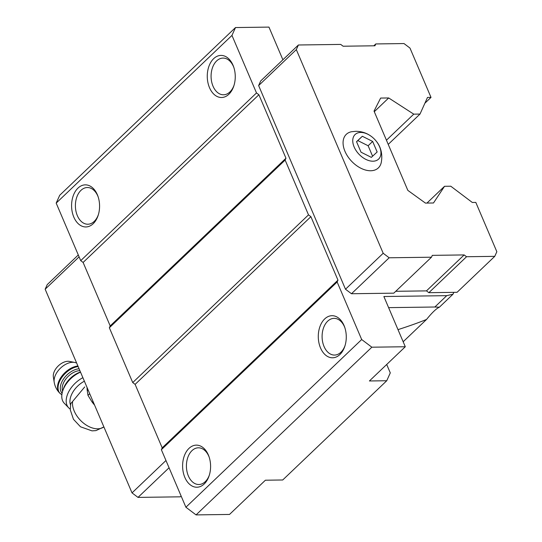 <?xml version="1.0" encoding="UTF-8"?>
<svg xmlns="http://www.w3.org/2000/svg" width="542" height="542" viewBox="0 0 542 542"><rect width="100%" height="100%" fill="white"/><g stroke="black" fill="none" stroke-linecap="round" stroke-linejoin="round"><path stroke-width="0.81" d="M356.534 141.658L361.033 152.2L371.345 157.37L377.151 151.984L372.659 141.442L362.347 136.272L356.534 141.658M360.708 132.438A16.998 10.806 46.3 0 0 354.969 148.704A16.998 10.806 46.3 0 0 375.809 160.757A16.998 10.806 46.3 0 0 376.582 141.611A16.998 10.806 46.3 0 0 372.503 137.343A16.998 10.806 46.3 0 0 360.708 132.438M84.721 386.941L70.758 403.675M439.372 307.206L434.847 307.009L446.743 295.661L453.01 294.198L439.372 307.206C436.344 308.534 432.069 312.612 426.554 319.441C418.973 322.544 409.454 325.945 398.004 329.638M386.703 364.481L390.287 372.882L386.744 380.741L282.728 479.982L265.397 480.212L229.517 514.446L196.062 514.9L185.899 507.231L361.683 339.529L371.846 347.198L405.294 346.745L383.872 296.515L446.743 295.661M426.554 319.441L403.167 341.751M361.683 339.529L337.138 281.996L337.971 280.146L310.898 216.671L308.506 214.869L285.133 160.073L285.966 158.223L258.893 94.748L256.502 92.946L231.962 35.413L235.506 27.554L268.954 27.1L282.897 59.783M453.01 294.198L453.844 292.348L457.069 292.307L494.758 256.346L496.845 251.725L475.808 202.41L472.299 202.457L450.781 186.218L444.535 186.299L426.954 203.074M395.748 291.298L426.466 290.885L428.858 292.687L453.844 292.348M444.535 186.299L433.485 202.986L425.429 203.094L407.841 190.384L374.034 111.11L380.633 98.068L388.689 97.96L413.756 114.152L420.003 114.071L427.502 97.431L431.012 97.384L409.976 48.069L404 43.556L375.782 43.943L374.949 45.785L343.113 46.219L340.722 44.417L298.398 44.993L260.709 80.948L258.629 85.568L345.498 289.232L351.473 293.737L393.79 293.168L431.479 257.206L432.313 255.357L464.155 254.93L426.466 290.885M371.846 347.198L196.062 514.9M386.744 380.741L369.414 380.972L405.294 346.745M388.689 97.96L374.285 111.706M413.756 114.152L386.446 140.209M420.003 114.071L388.228 144.389M431.012 97.384L424.894 103.217M235.506 27.554L59.722 195.255L56.185 203.114L80.724 260.648L83.116 262.45L110.189 325.925L109.355 327.774L132.729 382.571L135.121 384.373L162.194 447.848L161.36 449.697L185.899 507.231M231.962 35.413L56.185 203.114M77.987 188.094A21.05 13.997 89.2 0 1 97.912 196.15A21.05 13.997 89.2 0 1 98.177 215.31A21.05 13.997 89.2 0 1 76.3 221.502A21.05 13.997 89.2 0 1 77.987 188.094M213.663 58.651A21.05 13.997 89.2 0 1 233.595 66.707A21.05 13.997 89.2 0 1 233.853 85.866A21.05 13.997 89.2 0 1 211.983 92.059A21.05 13.997 89.2 0 1 213.663 58.651M256.502 92.946L80.724 260.648M258.893 94.748L83.116 262.45M285.966 158.223L110.189 325.925M285.133 160.073L109.355 327.774M308.506 214.869L132.729 382.571M310.898 216.671L135.121 384.373M337.971 280.146L162.194 447.848M337.138 281.996L161.36 449.697M324.685 318.933A21.05 13.997 89.2 0 1 344.61 326.989A21.05 13.997 89.2 0 1 344.875 346.148A21.05 13.997 89.2 0 1 323.005 352.341A21.05 13.997 89.2 0 1 324.685 318.933M189.002 448.376A21.05 13.997 89.2 0 1 208.934 456.432A21.05 13.997 89.2 0 1 209.192 475.591A21.05 13.997 89.2 0 1 187.322 481.784A21.05 13.997 89.2 0 1 189.002 448.376M298.398 44.993L296.318 49.613L383.187 253.27L389.163 257.782L351.473 293.737M383.187 253.27L345.498 289.232M389.163 257.782L431.479 257.206M464.155 254.93L466.547 256.732L428.858 292.687M466.547 256.732L494.758 256.346M375.782 43.943L373.831 45.806M296.318 49.613L258.629 85.568M372.503 137.343C367.706 133.352 362.137 131.34 355.796 131.306L351.575 131.733A23.204 14.749 46.3 0 0 351.65 161.313A23.204 14.749 46.3 0 0 381.195 162.783C383.296 152.255 379.251 144.863 376.582 141.611M78.299 254.97L47.242 284.604L45.155 289.225L132.024 492.888L165.967 460.504M132.024 492.888L138 497.4L169.063 467.766M138 497.4L180.323 496.824L181.13 496.052M45.155 289.225L79.098 256.847M209.395 474.948A18.353 12.202 89.2 0 1 198.867 484.507A18.353 12.202 89.2 0 1 186.949 471.323A18.353 12.202 89.2 0 1 191.997 450.632A18.353 12.202 89.2 0 1 198.365 447.807A18.353 12.202 89.2 0 1 209.151 457.075M434.847 307.009L388.614 307.639M345.071 345.505A18.353 12.202 89.2 0 1 334.55 355.064A18.353 12.202 89.2 0 1 322.625 341.88A18.353 12.202 89.2 0 1 327.673 321.189A18.353 12.202 89.2 0 1 334.048 318.364A18.353 12.202 89.2 0 1 344.834 327.625M234.056 85.223A18.353 12.202 89.2 0 1 223.528 94.782A18.353 12.202 89.2 0 1 211.61 81.598A18.353 12.202 89.2 0 1 216.658 60.907A18.353 12.202 89.2 0 1 223.026 58.082A18.353 12.202 89.2 0 1 233.812 67.35M98.373 214.666A18.353 12.202 89.2 0 1 87.845 224.225A18.353 12.202 89.2 0 1 75.927 211.041A18.353 12.202 89.2 0 1 80.975 190.35A18.353 12.202 89.2 0 1 87.35 187.525A18.353 12.202 89.2 0 1 98.129 196.793M87.066 387.476A22.337 14.194 46.3 0 0 87.377 391.365L87.98 395.355L91.578 401.216A22.337 14.194 46.3 0 0 94.565 405.064M87.594 388.722L87.377 391.365M91.578 401.216L94.037 403.824M87.98 395.355L89.721 393.702M84.389 381.195A18.889 11.511 136 0 0 70.474 404.847M54.186 382.191A15.461 9.417 136 0 1 59.505 369.143A15.461 9.417 136 0 1 72.757 362.273A15.461 9.417 136 0 1 74.66 362.442L69.43 361.412A12.141 7.398 136 0 0 67.94 361.284A12.141 7.398 136 0 0 57.527 366.683A12.141 7.398 136 0 0 53.353 376.927L54.186 382.191C54.877 386.304 56.666 389.881 59.566 392.93L61.856 394.84M80.467 372.008A18.889 11.511 136 0 0 63.218 389.291L62.608 391.263A21.585 13.157 136 0 0 64.261 403.241L68.665 407.801A21.585 13.157 136 0 0 69.234 408.336A21.585 13.157 136 0 0 70.209 409.054M80.534 372.171A21.585 13.157 136 0 0 62.608 391.263M82.892 377.686A21.585 13.157 136 0 0 68.665 407.801M372.659 141.442L368.133 145.751L357.822 140.588L356.575 141.747M372.591 156.211L368.133 145.751M362.347 136.272L357.822 140.588M72.574 401.676A21.185 13.462 46.3 0 0 83.482 423.092A21.185 13.462 46.3 0 0 103.874 426.893M77.906 365.999A17.811 10.854 136 0 0 61.104 377.171A17.811 10.854 136 0 0 59.566 392.93M78.15 366.582A17.811 10.854 136 0 0 61.537 377.869A17.811 10.854 136 0 0 60.094 393.478M79.085 368.777A16.192 9.871 136 0 0 63.678 378.77A16.192 9.871 136 0 0 62.106 393.228M79.877 370.626A14.844 9.045 136 0 0 66.537 378.153A14.844 9.045 136 0 0 62.635 391.168M103.888 426.92L95.981 430.599L92.025 430.87L80.494 426.791L73.461 419.291L70.25 409.738L70.731 403.668M74.66 362.442L76.591 362.923"/></g></svg>

